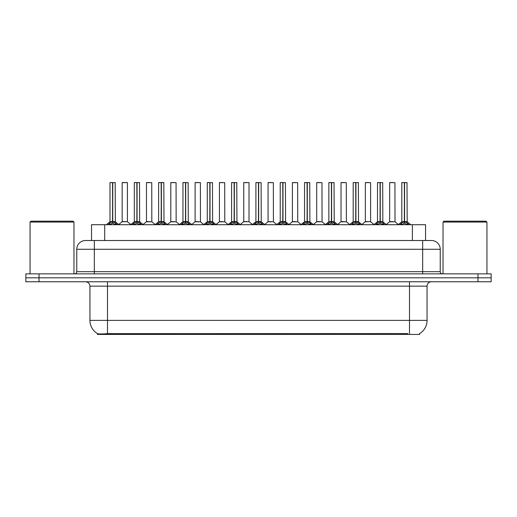 <?xml version="1.0" encoding="UTF-8"?>
<svg xmlns="http://www.w3.org/2000/svg" width="517" height="517" viewBox="0 0 517 517"><rect width="100%" height="100%" fill="white"/><g stroke="black" fill="none" stroke-linecap="round" stroke-linejoin="round"><path stroke-width="0.78" d="M88.627 240.502L91.528 240.502L91.528 224.701L425.562 224.701L425.562 240.502M419.642 333.543L419.642 334.441L97.442 334.441L97.442 333.594M89.939 320.391L107.497 320.391L107.497 286.153L89.939 286.153L89.939 320.391A15.361 15.361 0 0 0 97.532 333.646C98.669 334.092 101.991 334.092 107.497 333.646L407.745 333.568M419.468 333.646A15.361 15.361 0 0 0 427.061 320.391L427.061 286.153A4.388 4.388 0 0 1 431.449 281.765M39.021 273.861L491.15 273.861L491.15 277.816L25.85 277.816L25.85 281.765L39.021 281.765L39.021 277.816L25.85 277.816L25.85 273.861L39.021 273.861L39.021 277.816L491.15 277.816L491.15 281.765L39.021 281.765M440.232 249.284L76.768 249.284A8.776 8.776 0 0 1 85.551 240.502L431.449 240.502A8.776 8.776 0 0 1 440.232 249.284L440.232 271.671C440.348 272.989 441.079 273.719 442.423 273.861M76.768 249.284L76.768 271.671A2.197 2.197 0 0 1 74.577 273.861M108.137 224.701L109.643 223.118L112.519 221.664L112.519 223.195L112.674 182.559L110.089 182.559L112.596 182.559L112.596 221.625L115.627 223.118L117.133 224.701M112.519 182.559L109.998 182.65L109.998 221.625L112.519 221.664M112.745 221.664L112.745 223.195L112.674 221.625L115.265 221.625L112.745 221.631L112.745 182.559M113.036 221.799L115.349 221.799L115.181 182.559M112.519 182.65L112.674 221.625M112.596 182.559L111.756 182.559M112.228 221.799L109.998 221.631L112.635 221.625M115.627 223.118L115.627 224.701L112.745 223.195M112.519 223.195L109.649 224.708L109.643 223.118M125.457 221.625L124.675 221.625M127.428 182.65L122.161 182.65L127.428 182.65L127.421 221.631M125.67 182.559L122.245 182.559M122.161 182.65L122.161 221.625L124.791 221.625L122.161 221.625L118.71 224.527M132.455 224.701L133.961 223.118L136.837 221.664L136.837 223.195L136.992 182.559L134.407 182.559L136.915 182.559L136.915 221.625L139.945 223.118L141.451 224.701M136.843 182.559L134.317 182.65L134.317 221.625L136.837 221.664M137.063 221.664L137.063 223.195L136.992 221.625L139.584 221.625L137.063 221.631L137.063 182.559M137.354 221.799L139.668 221.799L139.5 182.559M136.837 182.65L136.992 221.625M136.915 182.559L136.074 182.559M136.546 221.799L134.317 221.631L136.953 221.625M139.945 223.118L139.945 224.701L137.063 223.195M136.837 223.195L133.968 224.708L133.961 223.118M156.774 224.701L158.28 223.118L161.155 221.664L161.155 223.195L161.31 182.559L163.818 182.559L158.725 182.559L161.233 182.559L161.388 223.195L161.31 221.625L163.902 221.625L161.382 221.631L161.382 182.559M161.382 221.664L164.264 223.118L165.77 224.701M161.162 182.559L158.635 182.65L158.635 221.625L161.155 221.664M161.672 221.799L163.986 221.799L163.818 182.559M161.155 182.65L161.31 221.625M161.233 182.559L160.393 182.559M160.865 221.799L158.635 221.631L161.272 221.625M164.257 224.708L161.388 223.195M161.155 223.195L158.286 224.708M181.092 224.701L182.598 223.118L185.474 221.664L185.474 223.195L185.629 182.559L183.044 182.559L185.551 182.559L185.551 221.625L188.582 223.118L190.088 224.701M185.48 182.559L182.953 182.65L182.953 221.625L185.474 221.664M185.706 221.664L185.706 223.195L185.629 221.625L188.22 221.625L185.7 221.625L185.7 182.559M185.991 221.799L188.304 221.799L188.136 182.559M185.474 182.65L185.629 221.625M185.551 182.559L184.711 182.559M185.183 221.799L182.953 221.631L185.59 221.625M188.582 223.118L188.582 224.701L185.706 223.195M185.474 223.195L182.604 224.708L182.598 223.118M205.411 224.701L206.916 223.118L209.792 221.664L209.792 223.195L209.947 182.559L207.362 182.559L209.87 182.559L209.87 221.625L212.901 223.118L214.406 224.701M209.799 182.559L207.272 182.65L207.272 221.625L209.792 221.664M210.025 221.664L210.025 223.195L209.947 221.625L212.539 221.625L210.025 221.631L210.018 182.559M210.309 221.799L212.623 221.799L212.455 182.559M209.792 182.65L209.947 221.625M209.87 182.559L209.03 182.559M209.501 221.799L207.272 221.631L209.908 221.625M212.901 223.118L212.901 224.701L210.025 223.195M209.792 223.195L206.923 224.708L206.916 223.118M149.775 221.625L148.993 221.625M146.479 182.65L151.746 182.65L151.824 221.799L146.395 221.799L149.109 221.625L146.479 221.631L146.479 182.65L151.746 182.65M149.988 182.559L146.563 182.559M174.093 221.625L173.311 221.625M170.797 182.65L176.064 182.65L176.142 221.799L170.713 221.799L173.428 221.625L170.797 221.631L170.797 182.65L176.064 182.65M174.307 182.559L170.881 182.559M198.412 221.625L197.63 221.625M195.116 182.65L200.383 182.65L200.46 221.799L195.032 221.799L197.746 221.625L195.116 221.631L195.116 182.65L200.383 182.65M198.625 182.559L195.2 182.559M30.064 222.064L30.942 221.186L73.084 221.186L73.963 222.064L30.064 222.064L30.064 273.861M73.963 222.064L73.963 273.861M443.037 222.064L443.916 221.186L486.058 221.186L486.936 222.064L443.037 222.064L443.037 273.861M486.936 222.064L486.936 273.861M229.729 224.701L231.235 223.118L234.111 221.664L234.111 223.195L234.266 182.559L231.681 182.559L234.188 182.559L234.188 221.625L237.219 223.118L238.725 224.701M234.117 182.559L231.59 182.65L231.59 221.625L234.111 221.664M234.343 221.664L234.343 223.195L234.266 221.625L236.857 221.625L234.343 221.631L234.337 182.559M234.628 221.799L236.941 221.799L236.773 182.559M234.111 182.65L234.266 221.625M234.188 182.559L233.348 182.559M233.82 221.799L231.59 221.631L234.227 221.625M237.219 223.118L237.219 224.701L234.343 223.195M234.111 223.195L231.241 224.708L231.235 223.118M254.047 224.701L255.553 223.118L258.429 221.664L258.429 223.195L258.584 182.559L255.999 182.559L258.506 182.559L258.506 221.625L261.537 223.118L263.043 224.701M258.435 182.559L255.909 182.65L255.909 221.625L258.429 221.664M258.662 221.664L258.662 223.195L258.584 221.625L261.175 221.625L258.662 221.631L258.655 182.559M258.946 221.799L261.259 221.799L261.091 182.559M258.429 182.65L258.584 221.625M258.506 182.559L257.666 182.559M258.138 221.799L255.909 221.631L258.545 221.625M261.537 223.118L261.537 224.701L258.662 223.195M258.429 223.195L255.56 224.708L255.553 223.118M278.366 224.701L279.871 223.118L282.747 221.664L282.747 223.195L282.902 182.559L280.317 182.559L282.825 182.559L282.825 221.625L285.856 223.118L287.362 224.701M282.754 182.559L280.227 182.65L280.227 221.625L282.747 221.664M282.98 221.664L282.98 223.195L282.902 221.625L285.494 221.625L282.98 221.631L282.973 182.559M283.264 221.799L285.578 221.799L285.41 182.559M282.747 182.65L282.902 221.625M282.825 182.559L281.985 182.559M282.456 221.799L280.227 221.631L282.864 221.625M285.849 224.708L282.98 223.195M282.747 223.195L279.878 224.708M222.73 221.625L221.955 221.625M219.434 182.65L224.701 182.65L224.779 221.799L219.35 221.799L222.064 221.625L219.434 221.631L219.434 182.65L224.701 182.65M222.943 182.559L219.518 182.559M247.048 221.625L246.273 221.625M249.02 182.65L243.753 182.65L249.02 182.65L249.013 221.631M247.262 182.559L243.837 182.559M243.753 182.65L243.753 221.625L246.383 221.625L243.753 221.625L240.308 224.527M271.367 221.625L270.591 221.625M268.071 182.65L273.338 182.65L273.415 221.799L267.987 221.799L270.701 221.625L268.071 221.631L268.071 182.65L273.338 182.65M271.58 182.559L268.155 182.559M302.684 224.701L304.19 223.118L307.066 221.664L307.066 223.195L307.221 182.559L304.636 182.559L307.143 182.559L307.143 221.625L310.174 223.118L311.68 224.701M307.072 182.559L304.545 182.65L304.545 221.625L307.066 221.664M307.298 221.664L307.298 223.195L307.221 221.625L309.812 221.625L307.298 221.631L307.292 182.559M307.583 221.799L309.896 221.799L309.728 182.559M307.066 182.65L307.221 221.625M307.143 182.559L306.303 182.559M306.775 221.799L304.545 221.631L307.182 221.625M310.174 223.118L310.174 224.701L307.298 223.195M307.066 223.195L304.196 224.708L304.19 223.118M327.002 224.701L328.508 223.118L331.384 221.664L331.384 223.195L331.539 182.559L328.954 182.559L331.462 182.559L331.462 221.625L334.493 223.118L335.998 224.701M331.391 182.559L328.864 182.65L328.864 221.625L331.384 221.664M331.617 221.664L331.617 223.195L331.539 221.625L334.131 221.625L331.617 221.631L331.61 182.559M331.901 221.799L334.215 221.799L334.047 182.559M331.384 182.65L331.539 221.625M331.462 182.559L330.622 182.559M331.093 221.799L328.864 221.631L331.5 221.625M334.493 223.118L334.493 224.701L331.617 223.195M331.384 223.195L328.515 224.708L328.508 223.118M351.321 224.701L352.827 223.118L355.702 221.664L355.702 223.195L355.858 182.559L353.273 182.559L355.78 182.559L355.78 221.625L358.811 223.118L360.317 224.701M355.709 182.559L353.182 182.65L353.182 221.625L355.702 221.664M355.935 221.664L355.935 223.195L355.858 221.625L358.449 221.625L355.935 221.631L355.929 182.559M356.219 221.799L358.533 221.799L358.365 182.559M355.702 182.65L355.858 221.625M355.78 182.559L354.94 182.559M355.412 221.799L353.189 221.631L355.819 221.625M358.811 223.118L358.811 224.701L355.935 223.195M355.702 223.195L352.833 224.708L352.827 223.118M375.639 224.701L377.145 223.118L380.021 221.664L380.021 223.195L380.176 182.559L377.591 182.559L380.098 182.559L380.098 221.625L383.129 223.118L384.635 224.701M380.027 182.559L377.5 182.65L377.5 221.625L380.021 221.664M380.253 221.664L380.253 223.195L380.176 221.625L382.767 221.625L380.253 221.631L380.247 182.559M380.538 221.799L382.851 221.799L382.683 182.559M380.021 182.65L380.176 221.625M380.098 182.559L379.258 182.559M379.73 221.799L377.507 221.631L380.137 221.625M383.129 223.118L383.129 224.701L380.253 223.195M380.021 223.195L377.151 224.708L377.145 223.118M399.958 224.701L401.463 223.118L404.339 221.664L404.339 223.195L404.494 182.559L401.909 182.559L404.417 182.559L404.417 221.625L407.448 223.118L408.953 224.701M404.346 182.559L401.819 182.65L401.819 221.625L404.339 221.664M404.572 221.664L404.572 223.195L404.494 221.625L407.086 221.625L404.572 221.631L404.565 182.559M404.856 221.799L407.17 221.799L407.002 182.559M404.339 182.65L404.494 221.625M404.417 182.559L403.577 182.559M404.048 221.799L401.825 221.631L404.456 221.625M407.441 224.708L404.572 223.195M404.339 223.195L401.47 224.708M295.685 221.625L294.91 221.625M292.389 182.65L297.656 182.65L297.734 221.799L292.305 221.799L295.02 221.625L292.389 221.631L292.389 182.65L297.656 182.65M295.898 182.559L292.473 182.559M320.004 221.625L319.228 221.625M316.708 182.65L321.975 182.65L322.052 221.799L316.624 221.799L319.338 221.625L316.708 221.631L316.708 182.65L321.975 182.65M320.217 182.559L316.792 182.559M344.322 221.625L343.547 221.625M341.026 182.65L346.293 182.65L346.371 221.799L340.942 221.799L343.656 221.625L341.026 221.631L341.026 182.65L346.293 182.65M344.535 182.559L341.11 182.559M368.64 221.625L367.865 221.625M370.611 182.65L365.345 182.65L370.611 182.65L370.605 221.631M368.854 182.559L365.429 182.559M365.345 182.65L365.345 221.625L367.975 221.625L365.345 221.625L361.9 224.527M392.959 221.625L392.183 221.625M389.663 182.65L394.93 182.65L395.007 221.799L389.579 221.799L392.293 221.625L389.663 221.631L389.663 182.65L394.93 182.65M393.172 182.559L389.747 182.559M407.79 334.441L407.79 333.568M109.294 334.441L109.294 333.568M104.692 240.502L104.692 224.701M412.392 240.502L412.392 224.701M409.503 281.765L409.503 286.153L107.497 286.153L107.497 281.765M427.061 286.153L409.503 286.153L409.503 320.391L427.061 320.391M409.503 333.646L409.503 320.391L107.497 320.391L107.497 333.646M477.979 281.765L477.979 273.861M94.327 273.861L94.327 240.502M76.768 271.671L440.232 271.671M422.673 240.502L422.673 273.861M115.265 182.65L112.745 182.65M116.086 223.518L116.086 224.701M109.177 223.518L109.177 224.701M127.428 221.631L122.077 221.799M139.584 182.65L137.063 182.65M140.404 223.518L140.404 224.701M133.496 223.518L133.496 224.701M163.902 182.65L161.382 182.65M164.264 223.118L164.264 224.701M164.723 223.518L164.723 224.701M158.28 223.118L158.28 224.701M157.814 223.518L157.814 224.701M188.22 182.65L185.706 182.65M189.041 223.518L189.041 224.701M182.133 223.518L182.133 224.701M212.539 182.65L210.025 182.65M213.359 223.518L213.359 224.701M206.451 223.518L206.451 224.701M236.857 182.65L234.343 182.65M237.678 223.518L237.678 224.701M230.769 223.518L230.769 224.701M261.175 182.65L258.662 182.65M261.996 223.518L261.996 224.701M255.088 223.518L255.088 224.701M285.494 182.65L282.98 182.65M285.856 223.118L285.856 224.701M286.315 223.518L286.315 224.701M279.871 223.118L279.871 224.701M279.413 223.518L279.413 224.701M249.02 221.631L243.669 221.799M309.812 182.65L307.298 182.65M310.633 223.518L310.633 224.701M303.731 223.518L303.731 224.701M334.131 182.65L331.617 182.65M334.951 223.518L334.951 224.701M328.049 223.518L328.049 224.701M358.449 182.65L355.935 182.65M359.27 223.518L359.27 224.701M352.368 223.518L352.368 224.701M382.767 182.65L380.253 182.65M383.588 223.518L383.588 224.701M376.686 223.518L376.686 224.701M407.086 182.65L404.572 182.65M407.448 223.118L407.448 224.701M407.907 223.518L407.907 224.701M401.463 223.118L401.463 224.701M401.005 223.518L401.005 224.701M370.611 221.631L365.261 221.799M89.939 286.153C89.68 283.49 88.213 282.023 85.551 281.765M109.921 221.799L106.34 224.701M115.349 221.799L118.929 224.701M127.505 221.799L130.872 224.527M134.239 221.799L130.659 224.701M139.668 221.799L143.248 224.701M158.557 221.799L154.977 224.701M163.986 221.799L167.566 224.701M182.876 221.799L179.296 224.701M188.304 221.799L191.885 224.701M207.194 221.799L203.614 224.701M212.623 221.799L216.203 224.701M146.395 221.799L143.028 224.527M151.824 221.799L155.19 224.527M170.713 221.799L167.346 224.527M176.142 221.799L179.509 224.527M195.032 221.799L191.665 224.527M200.46 221.799L203.827 224.527M231.513 221.799L227.932 224.701M236.941 221.799L240.521 224.701M255.831 221.799L252.251 224.701M261.259 221.799L264.84 224.701M280.149 221.799L276.569 224.701M285.578 221.799L289.158 224.701M219.35 221.799L215.99 224.527M224.779 221.799L228.146 224.527M249.097 221.799L252.464 224.527M267.987 221.799L264.626 224.527M273.415 221.799L276.782 224.527M304.468 221.799L300.888 224.701M309.896 221.799L313.476 224.701M328.786 221.799L325.206 224.701M334.215 221.799L337.795 224.701M353.105 221.799L349.524 224.701M358.533 221.799L362.113 224.701M377.423 221.799L373.843 224.701M382.851 221.799L386.432 224.701M401.741 221.799L398.161 224.701M407.17 221.799L410.75 224.701M292.305 221.799L288.945 224.527M297.734 221.799L301.101 224.527M316.624 221.799L313.263 224.527M322.052 221.799L325.419 224.527M340.942 221.799L337.582 224.527M346.371 221.799L349.738 224.527M370.689 221.799L374.056 224.527M389.579 221.799L386.218 224.527M395.007 221.799L398.374 224.527"/></g></svg>
